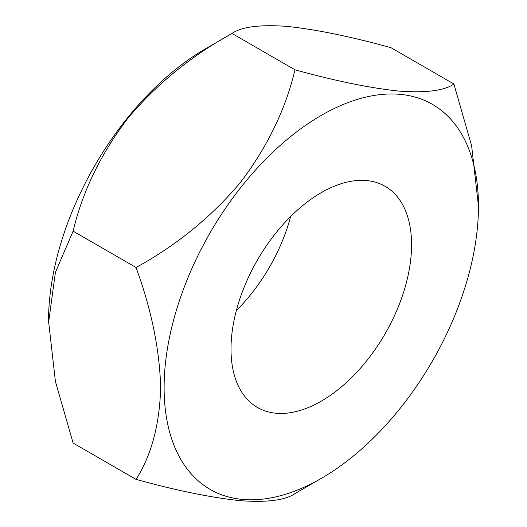 <?xml version="1.0" encoding="UTF-8"?>
<svg xmlns="http://www.w3.org/2000/svg" width="527" height="527" viewBox="0 0 527 527"><rect width="100%" height="100%" fill="white"/><g stroke="black" fill="none" stroke-linecap="round" stroke-linejoin="round"><path stroke-width="0.79" d="M136.058 479.386L73.115 443.049L55.414 381.456L48.53 320.91A222.289 128.338 -60 0 1 205.714 48.668L232.032 33.471C241.373 26.837 259.567 24.466 286.609 26.35C315.502 29.36 350.277 36.462 390.942 47.667L453.885 84.004C444.538 90.637 426.343 93.015 399.301 91.125C370.415 88.114 335.633 81.013 294.968 69.808C285.627 109.313 267.433 146.868 240.391 182.487C211.498 216.828 176.723 245.167 136.058 267.499C151.44 309.573 159.635 349.592 160.643 387.556C159.661 424.498 151.466 455.111 136.058 479.386C176.011 490.426 210.596 497.514 239.805 500.65C266.939 502.646 285.324 500.288 294.968 493.582L321.286 478.384A222.289 128.338 -60 0 1 164.108 387.635A222.289 128.338 -60 0 1 321.286 115.393A222.289 128.338 -60 0 1 478.47 206.143A222.289 128.338 -60 0 1 321.286 478.384M321.286 401.146A127.686 73.721 120 0 0 404.703 288.625A127.686 73.721 120 0 0 385.125 186.314A127.686 73.721 120 0 0 321.286 192.638A127.686 73.721 120 0 0 237.875 305.153A127.686 73.721 120 0 0 257.446 407.47A127.686 73.721 120 0 0 321.286 401.146M236.359 310.535A127.686 73.721 120 0 0 290.64 216.518M478.47 206.143L471.606 145.676L453.885 84.004M294.968 69.808L232.032 33.471C191.367 55.809 156.585 84.149 127.699 118.489C100.657 154.101 82.462 191.663 73.115 231.162L136.058 267.499M48.53 322.913L55.394 272.373L73.115 231.162"/></g></svg>
